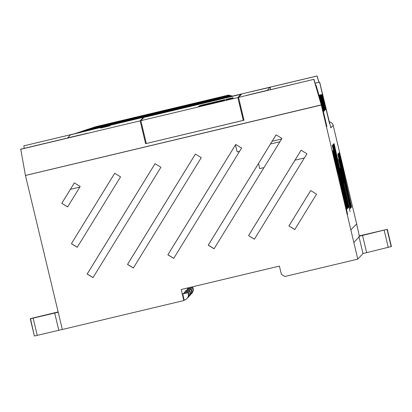 <?xml version="1.0" encoding="UTF-8"?>
<svg xmlns="http://www.w3.org/2000/svg" width="412" height="412" viewBox="0 0 412 412"><rect width="100%" height="100%" fill="white"/><g stroke="black" fill="none" stroke-linecap="round" stroke-linejoin="round"><path stroke-width="0.62" d="M367.375 234.134L379.318 231.292L367.375 234.134M38.249 316.833L50.197 313.985L38.249 316.833M231.884 96.259A4.517 4.517 -137.1 0 0 228.145 95.496L95.095 127.184L95.476 126.772L228.531 95.084L232.574 96.094M228.145 95.496L227.661 96.022A4.517 4.517 42.9 0 1 230.931 96.485A4.517 4.517 -137.1 0 0 227.651 96.027L227.161 96.552L94.106 128.25L93.617 128.776L226.667 97.088L227.156 96.562A4.517 4.517 42.9 0 1 229.855 96.743A4.517 4.517 -137.1 0 0 227.156 96.562L94.111 128.24L94.6 127.715L227.661 96.022L94.6 127.715L95.095 127.184L228.155 95.491A4.517 4.517 42.9 0 1 231.894 96.259M357.801 259.122L362.987 253.545L359.032 236.946L353.846 242.524L357.801 259.122L284.81 276.509L281.401 274.397L279.424 266.095L181.203 289.487L183.84 300.554L62.351 329.487L25.441 175.476L321.303 105.019L25.436 175.445L20.739 149.165L88.039 133.133L67.676 137.886L70.514 134.832L91.114 129.832L23.808 145.858L24.262 148.325M23.808 145.858L100.755 127.488L93.127 129.301L93.612 128.781L226.662 97.093A4.517 4.517 -137.1 0 1 228.557 97.052M76.704 133.215A184.88 184.864 42.9 0 1 95.095 127.184A184.88 184.864 -137.1 0 0 76.678 133.225M79.192 132.623A184.88 184.864 42.9 0 1 94.6 127.715A184.88 184.864 -137.1 0 0 79.155 132.633M95.476 126.772L75.03 133.617M94.111 128.24A184.88 184.864 -137.1 0 0 82.173 131.912M82.215 131.902A184.88 184.864 42.9 0 1 94.106 128.25M93.617 128.776A184.88 184.864 -137.1 0 0 86.154 130.965M226.667 97.088A4.517 4.517 42.9 0 1 228.578 97.047M226.389 97.567A4.517 4.517 -137.1 0 0 226.178 97.613L110.277 125.217L317.096 75.968L318.94 82.271M86.211 130.954A184.88 184.864 42.9 0 1 93.612 128.781M222.671 101.038L224.077 100.703L224.7 99.591L223.294 99.925L222.671 101.038M231.436 98.138L228.794 98.798L231.395 98.185L231.467 98.55L225.781 99.9L225.699 99.55L231.436 98.138L231.472 98.514M222.346 100.198L201.02 105.256L222.346 100.198L222.253 100.6M221.687 100.554L213.565 102.48L221.687 100.554L221.646 100.94M221.579 100.667L213.457 102.598L221.579 100.667L221.568 101.048M213.576 103.015L213.38 102.681L221.496 100.755L213.38 102.681M221.496 100.755L221.337 101.172M211.768 103.108L202.009 105.4L211.768 103.108L211.804 103.494M211.722 103.16L202.086 105.457L211.722 103.16L211.696 103.556M143.855 117.451L140.868 120.665L237.848 97.567L240.84 94.353L143.855 117.451M212.015 102.985L202.06 105.348L212.015 102.985L211.84 103.407M212.103 102.892L202.148 105.251L212.103 102.892L212.087 103.273M212.185 102.804L199.197 105.879L212.077 102.82L212.175 103.185M221.311 101.234L213.591 103.062L213.504 102.712L221.259 100.847L221.311 101.234L221.229 100.883L213.504 102.712M222.197 100.358L200.871 105.41L222.197 100.358L222.279 100.708L221.759 100.852M213.421 102.861L212.262 103.134M231.529 98.097L227.084 99.158L231.529 98.097L231.513 98.478M232.929 97.726L227.3 99.045L233.027 97.711L233.104 98.071L231.559 98.427M202.761 105.395L211.449 103.283L211.706 103.613L211.068 103.798M205.058 105.251L211.073 103.834L210.99 103.479L198.914 106.353L199.001 106.708L210.99 103.479M198.986 106.656L198.517 106.77L198.43 106.42M205.974 104.617L209.43 103.783M211.449 103.283L207.936 104.169M209.414 103.798L204.295 105.014M211.583 103.304L211.67 103.659M323.508 111.518L320.052 97.021L319.563 97.134M323.688 111.322L320.237 96.82L319.516 96.99M323.873 111.122L320.418 96.624L319.475 96.846M324.059 110.926L320.603 96.423L319.434 96.702M324.239 110.725L320.788 96.228L319.393 96.557M324.424 110.529L320.969 96.032L319.352 96.413M324.61 110.334L321.154 95.831L319.305 96.274M324.795 110.133L321.339 95.635L319.264 96.13M324.975 109.937L321.525 95.435L319.223 95.986M325.161 109.736L321.705 95.239L319.182 95.841M325.346 109.54L321.89 95.043L319.14 95.697M325.526 109.345L322.076 94.842L319.099 95.553M325.712 109.144L322.256 94.647L319.053 95.409M315.695 85.212L316.045 85.13L315.705 85.253M142.228 126.381L141.687 126.963L145.601 143.68L243.986 120.247L238.548 97.402L313.97 79.325L321.442 104.864L326.654 126.731L326.886 126.479L321.731 104.555L316.045 85.13M25.436 175.445L321.442 104.864M110.035 124.975L101.048 127.154L110.035 124.975L110.189 125.346M109.937 125.336L100.688 127.54L109.937 125.336L109.906 125.722M109.474 125.583L109.705 125.933L100.569 128.111L100.703 127.669L109.474 125.583L100.487 127.756M238.548 97.402L241.545 94.178L143.16 117.611L140.162 120.834L20.6 149.309M318.873 82.287L317.039 76.024L249.739 92.051L270.102 87.303L267.264 90.352L246.664 95.357L313.97 79.325M109.839 125.444L100.585 127.648L109.839 125.444L109.721 125.851M110.004 125.269L100.749 127.473L110.004 125.269L110.014 125.645M109.855 125.166L100.868 127.344L109.855 125.166L110.066 125.526M110.117 125.047L100.971 127.236L110.117 125.047L110.107 125.433M187.893 287.895L188.078 288.663M353.846 242.524L321.303 105.019M61.779 203.327L67.625 206.927L80.201 186.487L74.356 182.892L61.779 203.327L67.666 206.86M120.551 176.877L114.706 173.282L71.394 243.677L77.24 247.277L120.551 176.877M160.901 167.267L155.056 163.672L87.159 274.031L93.004 277.626L160.901 167.267M201.252 157.657L195.406 154.062L127.509 264.422L133.354 268.016L201.252 157.657M241.602 148.047L235.757 144.452L167.859 254.812L173.704 258.406L241.602 148.047M281.952 138.437L276.107 134.842L208.209 245.202L214.055 248.797L281.952 138.437M288.91 225.982L294.755 229.577L316.55 194.16L310.705 190.56L288.91 225.982L294.796 229.51M248.56 235.592L254.405 239.187L306.935 153.81L301.09 150.21L248.56 235.592L254.446 239.12M243.976 120.206L243.338 120.355L239.367 103.7L239.908 103.118M270.658 89.641L270.102 87.303M301.105 150.22L248.616 235.535M310.715 190.571L288.966 225.925M235.772 144.458L167.916 254.755L173.746 258.339M195.422 154.067L127.566 264.365L133.395 267.949M155.072 163.677L87.215 273.975L93.045 277.559M114.721 173.287L71.446 243.621L77.281 247.21M146.296 143.469L145.652 143.623M276.122 134.848L208.266 245.145L214.096 248.73M74.366 182.897L61.836 203.27M326.886 126.479L326.608 126.546M321.679 104.617L315.994 85.186M239.568 151.353L237.147 151.93L235.484 144.931M279.918 141.743L270.499 143.989M323.183 97.016L329.492 123.482M315.113 83.229L319.635 82.106L315.103 83.188M319.635 82.106L329.724 123.43M319.578 82.168L322.493 94.394L319.012 95.265M322.869 95.697L330.846 127.864L333.169 125.361A4.697 4.697 0 0 0 329.409 121.828A4.697 4.697 42.9 0 1 333.169 125.366L356.607 223.737L359.295 235.891L358.898 236.323L362.55 235.422L366.654 252.638L362.987 253.545M319.022 95.29L322.493 94.394M322.405 94.487L325.892 109.103M319.063 95.435L322.256 94.647M322.225 94.683L325.707 109.298M319.104 95.579L322.076 94.842M322.04 94.878L325.521 109.499M319.146 95.723L321.89 95.043M321.854 95.079L325.336 109.695M319.187 95.867L321.705 95.239M321.674 95.275L325.156 109.896M319.233 96.011L321.525 95.435M321.489 95.476L324.97 110.092M319.274 96.156L321.339 95.635M321.303 95.672L324.785 110.287M319.315 96.3L321.154 95.831M321.118 95.867L324.604 110.488M319.357 96.444L320.969 96.032M320.938 96.068L324.419 110.684M319.398 96.588L320.788 96.228M320.752 96.264L324.234 110.885M319.444 96.732L320.603 96.423M320.567 96.465L324.053 111.08M319.485 96.877L320.418 96.624M320.387 96.66L323.868 111.276M319.527 97.021L320.237 96.82M320.201 96.856L323.683 111.477M321.731 104.555L320.052 97.021M351.019 229.747L356.637 223.881M338.628 159.243L344.041 183.077L338.53 159.269M350.174 208.57L337.814 154.186L350.174 208.57M332.757 150.91L337.989 173.936L332.659 150.931M333.112 150.524L347.604 214.286L333.014 150.55M340.23 168.214L350.092 211.608L340.132 168.24M346.791 209.229L332.299 145.467L346.791 209.229M347.146 208.848L332.654 145.086L347.146 208.848M347.501 208.462L333.009 144.705L347.501 208.462M347.857 208.081L333.365 144.318L347.857 208.081M348.212 207.7L333.72 143.937L348.212 207.7M348.567 207.318L334.075 143.556L348.567 207.318M350.53 208.189L338.17 153.805L350.53 208.189M350.885 207.803L338.525 153.418L350.885 207.803M351.24 207.421L338.88 153.037L351.24 207.421M351.596 207.04L339.236 152.656L351.596 207.04M313.836 79.475L321.293 104.983M359.295 235.891L387.301 229.304L391.4 246.525L366.654 252.638M359.032 236.946L358.898 236.323M183.84 300.554L184.21 300.157L182.737 293.977L183.108 293.581L188.418 292.314A5.521 5.521 42.9 0 1 187.342 298.144L186.971 298.546A5.521 5.521 42.9 0 1 184.21 300.157M62.341 329.456L34.376 336.032L30.473 318.6L58.154 311.936M184.432 293.262L184.221 292.381L184.591 291.979L189.901 290.718A5.521 5.521 42.9 0 1 188.83 296.547L188.459 296.949A5.521 5.521 42.9 0 1 187.857 297.505M185.92 291.665L185.709 290.779L186.08 290.383L191.389 289.116A5.521 5.521 42.9 0 1 190.313 294.951L189.942 295.347A5.521 5.521 42.9 0 1 189.34 295.909M187.403 290.069L187.192 289.183L187.563 288.786L192.873 287.519A5.521 5.521 42.9 0 1 191.801 293.349L191.431 293.751A5.521 5.521 42.9 0 1 190.828 294.307M145.601 143.68L140.162 120.834M264.025 167.576L259.699 168.611L258.489 163.513M294.956 160.211L304.375 157.971M272.178 141.264L281.597 139.019M70.421 189.309L79.846 187.069M319.583 97.206L319.959 97.119M140.868 120.665L146.306 143.505L243.338 120.355M143.273 118.079L143.16 117.611M240.948 94.822L240.84 94.353M243.291 120.407L237.848 97.567M102.022 127.38L108.114 125.928L102.032 127.37M109.623 125.583L109.705 125.933M102.109 127.287L108.32 125.809L102.109 127.287M107.331 125.984L105.781 126.391L107.341 126.02M102.207 127.179L108.418 125.701L102.207 127.179M106.971 126L108.48 125.634L106.971 126M109.922 125.258L100.785 127.432L109.932 125.284M102.325 127.05L108.428 125.588L102.336 127.05M102.408 126.968L108.51 125.5L102.413 126.958M110.004 125.171L110.086 125.521M110.102 125.063L110.189 125.413M107.717 125.572L106.162 125.969L107.728 125.614M102.588 126.772L108.691 125.31L102.593 126.772M110.184 124.975L110.267 125.33M58.792 330.275L54.693 313.053L30.272 318.816L34.376 336.032M54.693 313.053L58.226 312.239M391.4 246.525L387.301 229.304L362.55 235.422M187.192 289.183L192.502 287.921L192.873 287.519M192.502 287.921A5.521 5.521 42.9 0 1 191.431 293.751M185.709 290.779L191.019 289.518L191.389 289.116M191.019 289.518A5.521 5.521 42.9 0 1 189.942 295.347M184.221 292.381L189.53 291.114L189.901 290.718M189.53 291.114A5.521 5.521 42.9 0 1 188.459 296.949M182.737 293.977L188.047 292.716L188.418 292.314M188.047 292.716A5.521 5.521 42.9 0 1 186.971 298.546M200.737 105.776L198.548 106.296L200.747 105.802M211.701 103.18L211.783 103.536M211.742 103.134L211.83 103.484M206.294 104.329L203.914 104.906L206.294 104.329M214.667 102.377L220.209 101.058L214.667 102.377M221.424 100.667L213.704 102.495L221.435 100.693M215.873 101.877L204.115 104.643L215.873 101.877M215.945 101.733L211.006 102.892L215.945 101.733M225.699 99.55L231.384 98.195L231.467 98.55M231.42 98.154L231.503 98.509M229.299 98.638L230.509 98.339L229.299 98.638M233.017 97.716L233.104 98.071M231.853 97.994L231.935 98.35M231.626 97.994L227.182 99.055L231.632 98.03M229.396 98.535L230.607 98.236L229.396 98.535M222.588 100.688L223.994 100.353L224.077 100.703M223.994 100.353L224.7 99.591M198.914 106.353L204.975 104.89M228.155 95.491L228.531 95.084M226.178 97.613L226.662 97.093M33.145 318.157L37.25 335.373M384.164 230.246L388.264 247.463M387.095 229.52L391.199 246.742M356.612 223.752L333.169 125.361M109.736 125.902L109.649 125.552M110.04 125.572L109.953 125.222M110.117 125.49L110.035 125.135M110.298 125.294L110.215 124.944M211.711 103.613L211.629 103.258M233.11 98.061L233.027 97.711"/></g></svg>
